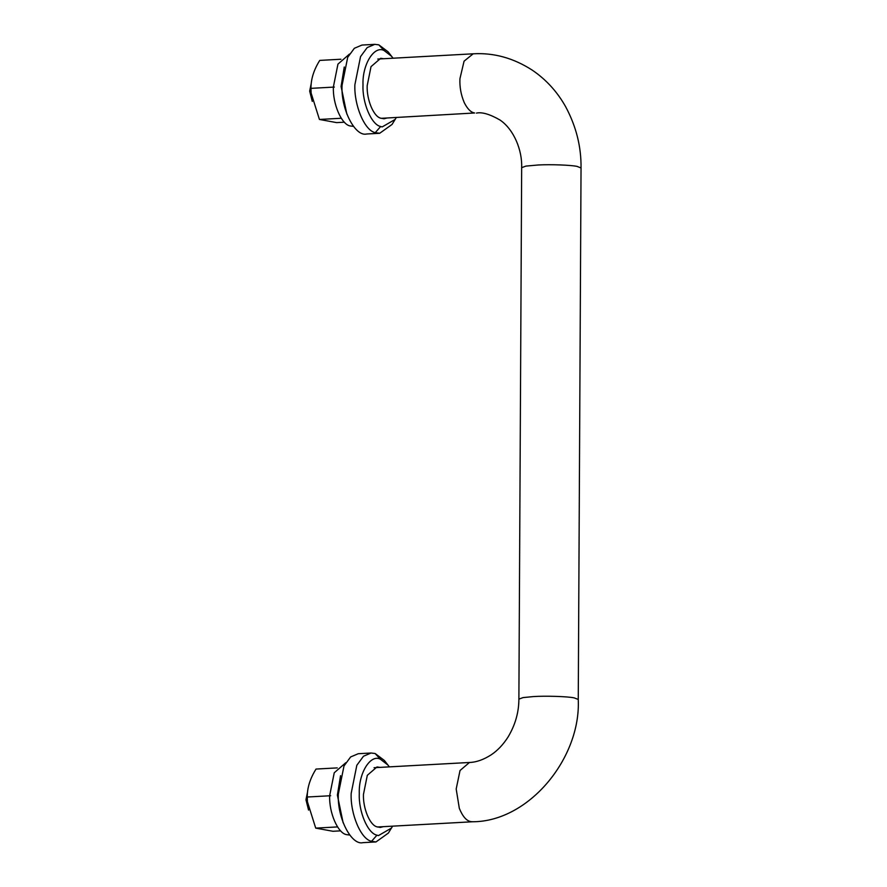 <?xml version="1.0" encoding="UTF-8"?>
<svg xmlns="http://www.w3.org/2000/svg" width="887" height="887" viewBox="0 0 887 887"><rect width="100%" height="100%" fill="white"/><g stroke="black" fill="none" stroke-linecap="round" stroke-linejoin="round"><path stroke-width="1.33" d="M389.349 766.878L384.37 760.458L375.134 753.518L371.088 753.008L363.482 756.234L356.829 765.281L351.174 793.377C350.221 813.656 360.776 839.257 371.553 841.308L375.977 841.94L388.362 833.081L392.608 826.163M371.088 753.008L358.259 753.717L350.642 756.944L343.99 765.991L338.335 794.076C337.071 818.036 351.507 845.666 363.016 842.65L363.26 842.639M388.062 765.115L380.39 759.205C370.589 753.828 358.437 773.12 359.29 793.632C358.459 811.217 367.617 833.403 376.953 835.177L378.472 835.576L391.522 828.048M380.39 759.205L375.134 753.518M380.024 767.388L377.008 766.956L367.307 775.305L363.459 794.397C362.861 807.724 369.535 824.744 376.72 826.773L380.335 827.427L383.273 826.673M307.401 801.615L307.345 800.606M340.686 830.853L332.935 831.274L315.717 828.114L307.401 801.704L307.268 797.014C307.168 787.889 310.095 778.564 316.027 769.062L337.226 767.898M315.717 828.114L337.559 826.917M307.268 797.014L330.651 795.728M340.553 775.67L337.382 795.129L343.136 822.77M345.775 762.731L334.244 772.777L329.676 795.55C328.866 812.292 337.736 833.314 346.562 834.634L349.755 835.055M344.256 67.002L341.085 86.46L346.85 114.101M349.489 54.063L337.947 64.119L333.39 86.893C332.581 103.635 341.451 124.657 350.276 125.976L353.558 126.386M308.565 810.086L305.96 799.764L307.523 792.158M311.237 83.5L309.674 91.106L312.279 101.417M311.115 92.958L311.06 91.949M344.4 122.195L336.65 122.617L319.431 119.457L311.115 93.046L310.982 88.356C310.882 79.22 313.798 69.907 319.741 60.405L340.941 59.241M319.431 119.457L341.273 118.259M310.982 88.356L334.355 87.07M393.063 58.209L388.085 51.801L378.838 44.86L374.802 44.35L367.196 47.576L360.543 56.624L354.889 84.709C353.924 104.999 364.49 130.6 375.256 132.651L379.691 133.283L392.076 124.413L396.323 117.494M374.802 44.35L361.963 45.06L354.356 48.286L347.704 57.322L342.049 85.418C340.785 109.378 355.221 137.008 366.73 133.992L366.974 133.981M391.777 56.458L384.104 50.548C374.303 45.17 362.14 64.463 363.005 84.975C362.173 102.559 371.331 124.745 380.656 126.519L382.175 126.919L395.225 119.39M384.104 50.548L378.838 44.86M383.727 58.73L380.723 58.298L371.021 66.636L367.174 85.74C366.575 99.067 373.25 116.075 380.434 118.115L384.038 118.769L386.987 118.015M376.953 835.177L371.553 841.308M374.059 767.71L469.467 762.476L460.031 770.504L456.184 789.009L459.322 808.356C462.637 816.472 466.507 820.907 470.942 821.639L472.716 821.761C529.14 821.628 581.018 757.82 578.257 699.455L581.04 167.965C581.307 146.643 576.129 126.165 565.529 106.507C557.125 91.605 546.015 79.464 532.211 70.106C513.462 58.032 493.782 52.599 473.17 53.808L464.067 61.181L459.943 78.666C459.544 86.882 460.974 94.865 464.245 102.593C467.416 108.935 470.886 112.394 474.645 112.982L381.033 118.337M581.04 167.965L577.027 166.39C571.095 165.071 550.639 164.283 538.276 164.982L525.913 166.091L521.667 167.654L518.884 699.144L523.02 697.603L533.342 696.583C545.305 695.741 567.957 696.461 574.244 697.892L578.257 699.455M380.656 126.519L375.256 132.651M375.977 841.94L363.138 842.639M377.319 826.994L472.716 821.761M377.773 59.052L473.17 53.808M469.467 762.476C476.341 762.266 483.603 759.693 491.254 754.782C497.618 750.502 503.217 744.592 508.051 737.03C515.258 724.967 518.862 712.339 518.884 699.144M521.667 167.654C522.332 150.358 513.994 129.569 500.08 120.067C489.912 114.212 482.029 111.884 476.43 113.092M379.691 133.283L366.852 133.981"/></g></svg>
